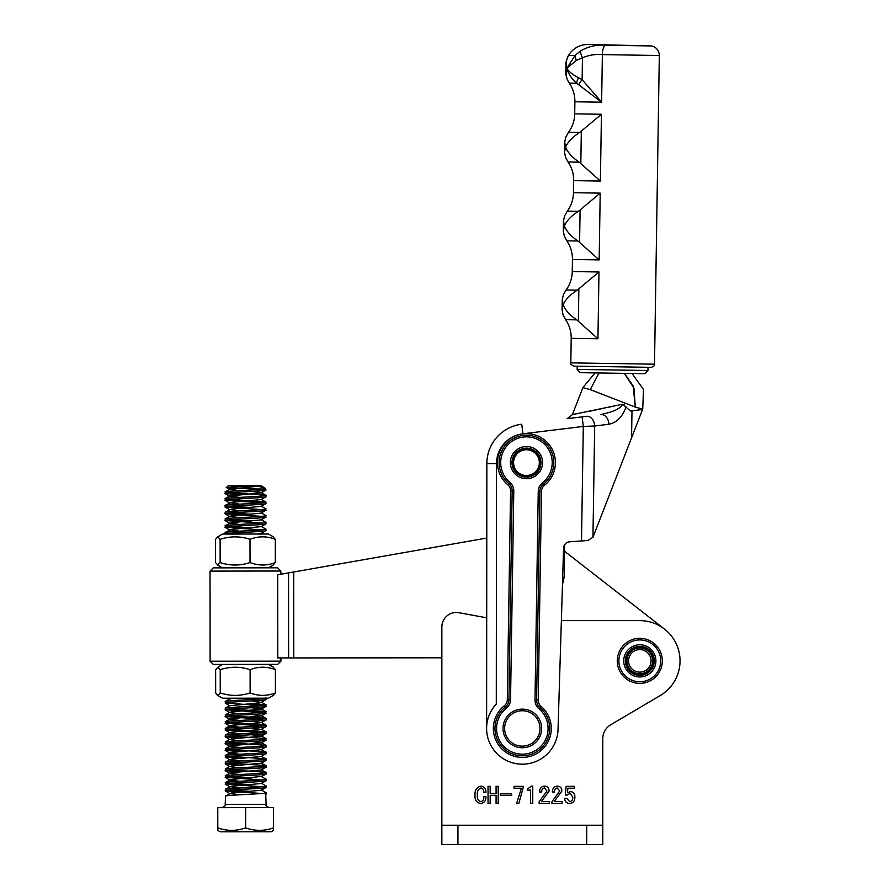 <?xml version="1.0" encoding="UTF-8"?>
<svg xmlns="http://www.w3.org/2000/svg" width="889" height="889" viewBox="0 0 889 889"><rect width="100%" height="100%" fill="white"/><g stroke="black" fill="none" stroke-linecap="round" stroke-linejoin="round"><path stroke-width="1.33" d="M486.783 538.056L293.726 571.983L293.792 657.927L441.855 657.804M664.528 629.112L564.548 551.236L564.582 544.779L564.415 572.294A38.627 38.627 0 0 1 562.481 584.129M293.792 657.927L277.801 657.938L277.724 574.794L293.726 571.983M210.037 571.094L213.249 567.871L245.442 567.838L277.624 567.815L280.846 571.027L210.037 571.094L210.104 661.216L280.924 661.16L280.913 657.938M280.924 661.16L277.701 664.372L245.52 664.405L213.327 664.427L210.104 661.216M280.846 574.25L280.846 571.027M288.536 572.905L288.603 657.927M273.023 565.026L275.312 562.537C266.911 565.815 258.477 565.826 250.02 562.559C240.086 565.837 230.118 565.849 220.139 562.581L217.272 564.915L222.394 567.86M217.849 565.082L215.549 562.593L215.527 539.345L217.816 536.856L220.116 539.345C230.051 536.067 240.008 536.056 249.998 539.323C258.41 536.045 266.844 536.034 275.301 539.301L273.001 536.812M273.579 536.978L268.456 534.022L222.361 534.067L217.816 536.856M275.312 562.537L275.301 539.301M250.02 562.559L249.998 539.323M220.139 562.581L220.116 539.345M660.727 660.86A20.925 20.925 0 0 0 639.802 639.936A20.925 20.925 0 0 0 618.888 660.86A20.925 20.925 0 0 0 639.802 681.774A20.925 20.925 0 0 0 660.727 660.86M655.904 660.86A16.091 16.091 0 0 1 639.802 676.951A16.091 16.091 0 0 1 623.711 660.86A16.091 16.091 0 0 1 639.802 644.769A16.091 16.091 0 0 1 655.904 660.86M625.323 660.86A14.48 14.48 0 0 0 639.802 675.34A14.48 14.48 0 0 0 654.293 660.86A14.48 14.48 0 0 0 639.802 646.37A14.48 14.48 0 0 0 625.323 660.86M273.534 830.359L271.123 831.76L220.194 831.793L217.783 830.415L217.794 827.915C227.073 831.182 236.363 831.171 245.675 827.892C254.943 831.159 264.233 831.148 273.545 827.87L273.523 830.104M273.545 827.87L273.523 807.612L217.772 807.657L217.783 830.148M255.688 485.761L264.578 487.839L261.088 485.805M261.588 485.75L229.662 489.483L226.828 487.405C222.506 487.983 242.93 488.472 256.488 488.972L265.811 488.961L265.722 490.139L261.088 492.839L229.662 495.973L239.43 497.384M226.395 487.539L228.151 485.783L260.966 485.75M226.828 487.405L259.932 485.75M251.565 791.399L229.662 790.143M265.733 787.243C271.634 788.387 228.806 789.554 225.517 790.654L225.517 789.221C228.806 788.121 271.634 786.954 265.722 785.809M225.184 790.854L261.577 793.499M265.733 794.01L266.078 804.401L225.195 804.434L225.517 795.977C228.817 794.877 271.634 793.71 265.733 792.566M265.489 496.595C271.389 497.74 228.573 498.907 225.273 500.007L225.273 498.573C228.562 497.473 271.389 496.306 265.489 495.162L229.418 492.728M265.478 489.839C271.378 490.984 228.562 492.15 225.261 493.251L225.261 491.817C227.573 490.917 259.432 489.872 264.711 488.972L264.155 487.628L264.711 488.972M224.939 493.451L239.408 494.817M265.489 503.352C271.389 504.508 228.573 505.663 225.273 506.763L225.273 505.33C228.573 504.23 271.389 503.063 265.489 501.918L229.429 499.496M224.939 500.207L261.333 502.841M251.331 507.508L229.429 506.252M224.95 506.963L261.344 509.608M251.331 514.264L229.44 513.009M265.5 510.119C271.401 511.264 228.584 512.42 225.284 513.531L225.284 512.086C228.573 510.986 271.401 509.819 265.5 508.675L261.099 506.085M224.95 513.731L261.344 516.365M251.343 521.032L229.44 519.765M265.5 516.876C271.401 518.02 228.584 519.187 225.284 520.287L225.284 518.854C228.584 517.742 271.401 516.587 265.5 515.442M224.961 520.487L261.355 523.121M251.343 527.788L229.451 526.532M265.511 523.632C271.412 524.777 228.595 525.944 225.295 527.044L225.295 525.61C228.584 524.51 271.412 523.343 265.511 522.199L261.11 519.598M224.961 527.244L261.355 529.877M241.464 534.045L229.451 533.289M265.511 530.389C271.412 531.544 228.595 532.7 225.295 533.8L225.295 532.367C228.595 531.266 271.412 530.1 265.511 528.955L261.122 526.366M251.265 698.198L261.499 698.865M265.655 706.133C271.567 707.277 228.74 708.444 225.45 709.544L225.439 708.111C228.74 707.011 271.556 705.844 265.655 704.699L251.498 703.532M265.655 699.376C271.556 700.521 228.74 701.688 225.439 702.788L225.439 701.354C228.74 700.243 271.556 699.087 265.655 697.943M225.106 702.988L261.51 705.622M265.667 712.889C271.567 714.045 228.751 715.201 225.45 716.312L225.45 714.867C228.751 713.767 271.567 712.6 265.667 711.456L229.595 709.033M225.117 709.744L261.51 712.389M265.678 719.657C271.578 720.801 228.751 721.957 225.462 723.068L225.45 721.624C228.751 720.523 271.567 719.368 265.667 718.212L229.606 715.789M225.117 716.501L261.522 719.145M265.678 726.413C271.578 727.558 228.762 728.724 225.462 729.825L225.462 728.391C228.762 727.28 271.578 726.124 265.678 724.98L229.606 722.546M225.128 723.268L261.522 725.902M265.689 733.169C271.59 734.314 228.762 735.481 225.473 736.581L225.462 735.147C228.762 734.047 271.578 732.88 265.678 731.736L229.618 729.313M225.128 730.025L261.533 732.658M265.689 739.926C271.59 741.082 228.773 742.237 225.473 743.348L225.473 741.904C228.773 740.804 271.59 739.637 265.689 738.492L229.618 736.07M225.139 736.781L239.608 738.159M265.7 746.693C271.601 747.838 228.773 748.994 225.484 750.105L225.473 748.671C228.773 747.56 271.601 746.404 265.689 745.249L229.629 742.826M225.139 743.548L239.619 744.915M265.7 753.45C271.601 754.594 228.784 755.761 225.484 756.861L225.484 755.428C228.784 754.317 271.601 753.161 265.7 752.016L229.629 749.583M225.15 750.305L239.619 751.672M265.711 760.206C271.612 761.351 228.784 762.518 225.495 763.618L225.484 762.184C228.784 761.084 271.612 759.917 265.7 758.773L229.64 756.35M225.15 757.061L239.63 758.428M265.711 766.963C271.612 768.118 228.795 769.274 225.495 770.385L225.495 768.941C228.795 767.84 271.612 766.674 265.711 765.529L229.64 763.106M225.161 763.818L239.63 765.196M265.722 773.73C271.623 774.875 228.795 776.041 225.506 777.142L225.495 775.708C228.795 774.597 271.623 773.441 265.711 772.285L229.651 769.863M225.161 770.585L239.641 771.952M251.554 777.886L229.651 776.619M225.173 777.342L261.566 779.975M251.565 784.643L229.662 783.387M265.722 780.486C271.623 781.631 228.806 782.798 225.506 783.898L225.506 782.464C228.806 781.353 271.623 780.198 265.722 779.053L261.322 776.453L231.307 779.52L229.907 780.131L239.674 781.275M225.173 784.098L261.577 786.732M225.039 505.43L231.073 502.396L261.088 499.596L265.722 496.907L265.489 495.162M225.039 512.186L231.073 509.153L261.099 506.352L265.733 503.663L265.489 501.918M225.05 518.943L231.084 515.909L261.099 513.12L265.733 510.419L265.733 508.775M225.05 525.699L231.084 522.676L261.11 519.876L265.833 517.076L265.744 515.531L261.11 512.842M225.061 532.467L231.096 529.433L261.11 526.632L265.744 523.943L265.744 522.288M257.254 534.033L261.122 533.389L265.755 530.7L265.755 529.055M265.989 698.187L265.889 699.676L261.255 702.377L258.566 702.899L229.84 705.777L225.206 703.099M251.52 707.722L261.266 709.133L265.9 706.444L265.655 704.699M251.52 714.489L261.266 715.901L265.9 713.2L265.667 711.456M251.531 721.246L261.277 722.657L265.911 719.957L265.667 718.212M251.531 728.002L261.277 729.413L266.011 726.613L265.678 724.98M251.543 734.77L261.288 736.17L265.922 733.481L265.678 731.736M251.543 741.526L261.288 742.937L265.922 740.237L265.689 738.492M261.322 776.73L266.044 773.93L265.955 772.385L261.31 769.974L266.044 767.163L265.955 765.629L261.31 763.207L266.033 760.406L265.944 758.862L261.299 756.45L266.033 753.65L265.944 752.105L261.299 749.694L265.933 746.993L265.689 745.249M225.273 789.321L231.307 786.287L261.322 783.487L265.955 780.798L265.967 779.142M225.273 796.077L231.318 793.044L261.333 790.243L266.055 787.443L265.967 785.898L261.333 783.22M266.067 794.21L265.978 792.666L261.333 789.977M217.772 807.657L217.794 827.915M245.664 807.634L245.675 827.892M229.662 489.483L239.43 490.617M251.343 491.428L261.088 492.562L265.722 495.251M229.673 502.73L239.441 504.141M229.673 509.486L239.452 510.897M229.684 516.253L239.452 517.654M229.684 523.01L239.463 524.421M229.695 529.766L239.463 531.178M232.829 698.209L229.84 699.021L228.44 698.209M251.509 700.965L261.255 702.377M261.266 709.133L231.251 711.933L229.851 712.545L239.619 713.678M261.266 715.901L231.251 718.69L229.851 719.301L239.619 720.434M261.277 722.657L231.262 725.446L229.862 726.057L239.63 727.202M261.277 729.413L231.262 732.214L229.862 732.825L239.63 733.958M261.288 736.17L231.273 738.97L229.873 739.581L239.641 740.715M261.288 742.937L231.273 745.727L229.873 746.338L239.641 747.471M261.299 749.694L231.284 752.483L229.884 753.094L239.652 754.239M261.299 756.45L231.284 759.25L229.884 759.862L239.652 760.995M261.31 763.207L231.296 766.007L229.895 766.618L239.663 767.752M261.31 769.974L231.296 772.763L229.895 773.374L239.663 774.508M229.907 786.621L239.674 788.032M229.907 793.377L239.686 794.788M273.701 695.22L268.589 698.176L222.494 698.221L217.383 695.265L215.66 692.942L215.638 669.706L217.927 667.217L220.228 669.706C230.151 666.428 240.119 666.417 250.109 669.673C258.51 666.394 266.944 666.394 275.401 669.661L273.112 667.172M273.134 695.387L275.423 692.898C267.011 696.176 258.577 696.187 250.12 692.92L250.109 669.673M275.423 692.898L275.401 669.661M250.12 692.92C240.186 696.198 230.229 696.209 220.239 692.942L220.228 669.706M220.239 692.942L217.949 695.431M222.472 664.427L217.927 667.217M508.764 483.483A27.359 27.359 0 0 1 526.888 435.266A27.359 27.359 0 0 1 543.501 484.027A9.657 9.657 0 0 0 539.856 491.428L536.612 700.065A9.657 9.657 0 0 0 540.023 707.588A27.359 27.359 0 0 1 521.899 755.806A27.359 27.359 0 0 1 505.285 707.044A9.657 9.657 0 0 0 508.93 699.643L512.175 490.995A9.657 9.657 0 0 0 508.764 483.483L509.808 482.26A11.268 11.268 0 0 1 513.786 491.028L510.542 699.665A11.268 11.268 0 0 1 506.286 708.3A25.748 25.748 0 0 0 521.921 754.194A25.748 25.748 0 0 0 538.978 708.811L541.057 706.355A28.97 28.97 0 0 1 521.876 757.417A28.97 28.97 0 0 1 504.285 705.788A8.045 8.045 0 0 0 507.319 699.61L510.575 490.972A8.045 8.045 0 0 0 507.73 484.716L508.764 483.483M542.557 462.869A16.091 16.091 0 0 1 526.21 478.704A16.091 16.091 0 0 1 510.375 462.369A16.091 16.091 0 0 1 526.71 446.522A16.091 16.091 0 0 1 542.557 462.869M511.975 462.391A14.48 14.48 0 0 0 526.232 477.104A14.48 14.48 0 0 0 540.945 462.847A14.48 14.48 0 0 0 526.688 448.134A14.48 14.48 0 0 0 511.975 462.391M568.349 418.541L586.684 416.308A9.657 6.801 83.1 0 1 594.685 425.998L583.295 426.442L522.91 433.799A30.026 30.026 0 0 0 496.507 463.58L496.284 703.999A35.727 35.727 0 0 0 521.765 764.173A35.727 35.727 0 0 0 558.048 729.002L563.582 548.035A6.434 6.434 0 0 1 569.56 541.812L587.829 540.512L592.952 537.289L642.725 409.096L635.291 407.095L590.207 389.626L599.03 372.969L590.24 389.626L613.666 398.717M590.207 389.626L582.851 387.648L572.394 414.618L622.733 404.206L630.334 410.985L642.514 409.507L630.334 410.985M614.232 406.017L606.798 407.618M604.331 408.14L587.707 411.629M579.017 413.363L576.917 413.763M624.667 405.217L623.767 404.617M642.569 409.496L631.99 410.785L631.568 437.877M638.469 408.018L640.758 408.618M486.761 563.081L486.75 566.315M486.694 630.668L486.694 633.901M496.284 703.999C489.817 711.411 486.594 719.379 486.605 727.891L486.85 463.569A39.683 39.683 0 0 1 521.743 424.22L522.91 433.799M566.415 542.901A6.434 6.434 0 0 0 565.437 543.712L564.093 545.724M587.018 416.263L582.128 416.852M581.517 540.957L583.295 426.442L582.128 416.863L567.671 418.619M567.86 418.597L572.072 418.086M576.594 417.53L578.895 417.252M626.023 406.918C622.467 416.874 616.777 422.653 608.943 424.253L594.685 425.998L592.952 537.289M624.389 373.358L633.168 386.004L635.291 407.095L633.968 388.226L624.389 373.358M608.943 424.253A9.657 6.801 83.1 0 0 600.953 414.563C608.443 412.563 618.822 410.807 622.733 404.206M647.97 370.513L644.703 373.68L580.339 372.68L577.161 369.413L647.97 370.513L648.014 367.29M577.161 369.413L577.217 366.19M617.277 660.86A22.536 22.536 0 0 0 639.802 683.385A22.536 22.536 0 0 0 662.338 660.86A22.536 22.536 0 0 0 639.802 638.324A22.536 22.536 0 0 0 617.277 660.86M554.28 801.467L562.081 801.467L562.081 803.356L551.913 803.356L551.913 801.767L559.726 790.977L557.225 787.976C555.214 788.443 554.314 789.788 554.514 791.999L552.391 791.999C552.347 788.499 553.969 786.521 557.27 786.087C560.281 786.321 561.804 787.987 561.848 791.077L554.28 801.467M531.566 786.087L532.755 786.087L532.755 803.356L530.622 803.356L530.622 790.11L527.544 790.11L527.544 788.921L531.566 786.087M500.34 793.888L511.697 793.888L511.697 795.544L500.34 795.544L500.34 793.888M480.849 801.7C483.149 800.911 484.127 799.178 483.783 796.5L485.916 796.5C486.139 800.478 484.416 802.845 480.771 803.589C476.604 802.678 474.693 799.933 475.026 795.388C474.559 790.41 476.526 787.31 480.927 786.087C484.427 786.654 486.094 788.776 485.916 792.477L483.783 792.477C484.049 790.021 483.105 788.521 480.949 787.976C478.06 789.221 476.882 791.621 477.393 795.188C476.937 798.5 478.093 800.667 480.849 801.7M486.705 617.811L458.957 612.721A14.48 14.48 0 0 0 441.855 626.967L441.855 844.55L602.786 844.55L602.786 738.659A16.091 16.091 0 0 1 610.699 724.802L660.283 695.498A40.238 40.238 0 0 0 639.802 620.622L561.359 620.622M496.084 786.321L498.218 786.321L498.218 803.356L496.084 803.356L496.084 795.311L490.172 795.311L490.172 803.356L488.039 803.356L488.039 786.321L490.172 786.321L490.172 793.421L496.084 793.421L496.084 786.321M514.064 786.321L523.521 786.321L518.798 803.589L516.565 803.589L521.41 788.221L514.064 788.221L514.064 786.321M541.501 801.467L549.313 801.467L549.313 803.356L539.134 803.356L539.134 801.767L546.946 790.977L544.446 787.976C542.434 788.443 541.534 789.788 541.745 791.999L539.612 791.999C539.567 788.499 541.19 786.521 544.49 786.087C547.502 786.321 549.035 787.987 549.08 791.077L541.501 801.467M567.482 792.744L570.627 791.532C573.594 792.088 575.005 793.955 574.861 797.155C574.927 800.945 573.172 803.089 569.571 803.589C566.493 803.278 564.859 801.545 564.693 798.389L566.815 798.389L569.716 801.7C571.96 801.167 572.972 799.656 572.727 797.133L570.216 793.188L567.293 795.077L565.393 795.077L566.104 786.321L574.383 786.321L574.383 788.221L567.849 788.221L567.482 792.744M602.786 825.236L441.855 825.236M602.786 738.659A16.091 16.091 0 0 1 610.699 724.802L660.283 695.498M539.334 462.613A12.879 12.879 0 0 0 526.466 449.745A12.879 12.879 0 0 0 513.586 462.613A12.879 12.879 0 0 0 526.466 475.493A12.879 12.879 0 0 0 539.334 462.613M540.945 462.369A14.48 14.48 0 0 1 540.945 462.869L540.145 462.858A13.679 13.679 0 0 1 540.123 463.336L540.923 463.38A14.48 14.48 0 0 1 540.89 463.88L540.09 463.814A13.679 13.679 0 0 1 540.045 464.28L540.834 464.38A14.48 14.48 0 0 1 540.768 464.88L539.979 464.758A13.679 13.679 0 0 1 539.89 465.225L540.679 465.38A14.48 14.48 0 0 1 540.579 465.88L539.79 465.692A13.679 13.679 0 0 1 539.679 466.158L540.456 466.369A14.48 14.48 0 0 1 540.312 466.847L539.545 466.614A13.679 13.679 0 0 1 539.401 467.069L540.156 467.336A14.48 14.48 0 0 1 539.99 467.803L539.234 467.514A13.679 13.679 0 0 1 539.056 467.958L539.801 468.281A14.48 14.48 0 0 1 539.59 468.736L538.856 468.403A13.679 13.679 0 0 1 538.656 468.825L539.367 469.192A14.48 14.48 0 0 1 539.134 469.636L538.423 469.248A13.679 13.679 0 0 1 538.189 469.659L538.878 470.081A14.48 14.48 0 0 1 538.612 470.503L537.934 470.07A13.679 13.679 0 0 1 537.667 470.459L538.323 470.926A14.48 14.48 0 0 1 538.034 471.337L537.389 470.848A13.679 13.679 0 0 1 537.089 471.226L537.723 471.737A14.48 14.48 0 0 1 537.389 472.115L536.789 471.592A13.679 13.679 0 0 1 536.467 471.948L537.056 472.492A14.48 14.48 0 0 1 536.7 472.859L536.134 472.292A13.679 13.679 0 0 1 535.789 472.626L536.345 473.215A14.48 14.48 0 0 1 535.967 473.548L535.434 472.937A13.679 13.679 0 0 1 535.067 473.248L535.578 473.87A14.48 14.48 0 0 1 535.178 474.181L534.7 473.537A13.679 13.679 0 0 1 534.311 473.826L534.767 474.482A14.48 14.48 0 0 1 534.356 474.759L533.911 474.093A13.679 13.679 0 0 1 533.511 474.348L533.922 475.037A14.48 14.48 0 0 1 533.489 475.282L533.1 474.582A13.679 13.679 0 0 1 532.678 474.804L533.033 475.526A14.48 14.48 0 0 1 532.589 475.748L532.244 475.015A13.679 13.679 0 0 1 531.811 475.204L532.122 475.948A14.48 14.48 0 0 1 531.655 476.137L531.366 475.393A13.679 13.679 0 0 1 530.922 475.548L531.178 476.315A14.48 14.48 0 0 1 530.7 476.471L530.466 475.704A13.679 13.679 0 0 1 530 475.826L530.211 476.604A14.48 14.48 0 0 1 529.722 476.726L529.544 475.948A13.679 13.679 0 0 1 529.077 476.048L529.222 476.837A14.48 14.48 0 0 1 528.733 476.926L528.599 476.126A13.679 13.679 0 0 1 528.133 476.193L528.233 476.993A14.48 14.48 0 0 1 527.722 477.049L527.655 476.248A13.679 13.679 0 0 1 527.177 476.282L527.221 477.082A14.48 14.48 0 0 1 526.71 477.104L526.699 476.293A13.679 13.679 0 0 1 526.221 476.293L526.21 477.104A14.48 14.48 0 0 1 525.71 477.082L525.743 476.282A13.679 13.679 0 0 1 525.266 476.248L525.199 477.049A14.48 14.48 0 0 1 524.699 476.993L524.799 476.193A13.679 13.679 0 0 1 524.321 476.126L524.199 476.926A14.48 14.48 0 0 1 523.699 476.837L523.854 476.048A13.679 13.679 0 0 1 523.388 475.948L523.21 476.726A14.48 14.48 0 0 1 522.71 476.604L522.921 475.826A13.679 13.679 0 0 1 522.465 475.704L522.232 476.471A14.48 14.48 0 0 1 521.743 476.315L522.01 475.548A13.679 13.679 0 0 1 521.565 475.393L521.276 476.137A14.48 14.48 0 0 1 520.798 475.948L521.121 475.204A13.679 13.679 0 0 1 520.676 475.015L520.343 475.748A14.48 14.48 0 0 1 519.887 475.526L520.254 474.804A13.679 13.679 0 0 1 519.832 474.582L519.443 475.282A14.48 14.48 0 0 1 518.998 475.037L519.42 474.348A13.679 13.679 0 0 1 519.009 474.093L518.576 474.759A14.48 14.48 0 0 1 518.154 474.482L518.62 473.826A13.679 13.679 0 0 1 518.231 473.537L517.742 474.181A14.48 14.48 0 0 1 517.342 473.87L517.854 473.248A13.679 13.679 0 0 1 517.487 472.937L516.965 473.548A14.48 14.48 0 0 1 516.587 473.215L517.131 472.626A13.679 13.679 0 0 1 516.787 472.292L516.22 472.859A14.48 14.48 0 0 1 515.864 472.492L516.453 471.948A13.679 13.679 0 0 1 516.142 471.592L515.531 472.115A14.48 14.48 0 0 1 515.209 471.737L515.831 471.226A13.679 13.679 0 0 1 515.542 470.848L514.898 471.337A14.48 14.48 0 0 1 514.598 470.926L515.253 470.459A13.679 13.679 0 0 1 514.987 470.07L514.32 470.503A14.48 14.48 0 0 1 514.042 470.081L514.742 469.659A13.679 13.679 0 0 1 514.498 469.248L513.798 469.636A14.48 14.48 0 0 1 513.553 469.192L514.275 468.825A13.679 13.679 0 0 1 514.064 468.403L513.331 468.736A14.48 14.48 0 0 1 513.131 468.281L513.875 467.958A13.679 13.679 0 0 1 513.686 467.514L512.942 467.803A14.48 14.48 0 0 1 512.764 467.336L513.531 467.069A13.679 13.679 0 0 1 513.386 466.614L512.609 466.847A14.48 14.48 0 0 1 512.475 466.369L513.253 466.158A13.679 13.679 0 0 1 513.131 465.692L512.353 465.88A14.48 14.48 0 0 1 512.242 465.38L513.031 465.225A13.679 13.679 0 0 1 512.953 464.758L512.153 464.88A14.48 14.48 0 0 1 512.086 464.38L512.886 464.28A13.679 13.679 0 0 1 512.831 463.814L512.031 463.88A14.48 14.48 0 0 1 511.997 463.38L512.797 463.336A13.679 13.679 0 0 1 512.786 462.858L511.986 462.869A14.48 14.48 0 0 1 511.975 462.613A14.48 14.48 0 0 1 511.986 462.369L512.786 462.38A13.679 13.679 0 0 1 512.797 461.902L511.997 461.858A14.48 14.48 0 0 1 512.031 461.358L512.831 461.424A13.679 13.679 0 0 1 512.886 460.947L512.086 460.846A14.48 14.48 0 0 1 512.153 460.346L512.953 460.48A13.679 13.679 0 0 1 513.031 460.002L512.242 459.857A14.48 14.48 0 0 1 512.353 459.357L513.131 459.535A13.679 13.679 0 0 1 513.253 459.08L512.475 458.868A14.48 14.48 0 0 1 512.609 458.38L513.386 458.613A13.679 13.679 0 0 1 513.531 458.168L512.764 457.902A14.48 14.48 0 0 1 512.942 457.424L513.686 457.713A13.679 13.679 0 0 1 513.875 457.268L513.131 456.957A14.48 14.48 0 0 1 513.331 456.49L514.064 456.835A13.679 13.679 0 0 1 514.275 456.401L513.553 456.046A14.48 14.48 0 0 1 513.798 455.59L514.498 455.99A13.679 13.679 0 0 1 514.742 455.568L514.042 455.157A14.48 14.48 0 0 1 514.32 454.724L514.987 455.168A13.679 13.679 0 0 1 515.253 454.768L514.598 454.312A14.48 14.48 0 0 1 514.898 453.901L515.542 454.379A13.679 13.679 0 0 1 515.831 454.012L515.209 453.501A14.48 14.48 0 0 1 515.531 453.112L516.142 453.646A13.679 13.679 0 0 1 516.453 453.29L515.864 452.734A14.48 14.48 0 0 1 516.22 452.379L516.787 452.946A13.679 13.679 0 0 1 517.131 452.612L516.587 452.023A14.48 14.48 0 0 1 516.965 451.69L517.487 452.29A13.679 13.679 0 0 1 517.854 451.99L517.342 451.356A14.48 14.48 0 0 1 517.742 451.045L518.231 451.69A13.679 13.679 0 0 1 518.62 451.412L518.154 450.756A14.48 14.48 0 0 1 518.576 450.467L519.009 451.145A13.679 13.679 0 0 1 519.42 450.89L518.998 450.201A14.48 14.48 0 0 1 519.443 449.945L519.832 450.656A13.679 13.679 0 0 1 520.254 450.434L519.887 449.712A14.48 14.48 0 0 1 520.343 449.49L520.676 450.223A13.679 13.679 0 0 1 521.121 450.023L520.798 449.289A14.48 14.48 0 0 1 521.276 449.089L521.565 449.845A13.679 13.679 0 0 1 522.01 449.678L521.743 448.923A14.48 14.48 0 0 1 522.232 448.767L522.465 449.534A13.679 13.679 0 0 1 522.921 449.401L522.71 448.623A14.48 14.48 0 0 1 523.21 448.501L523.388 449.289A13.679 13.679 0 0 1 523.854 449.189L523.699 448.4A14.48 14.48 0 0 1 524.199 448.312L524.321 449.101A13.679 13.679 0 0 1 524.799 449.045L524.699 448.245A14.48 14.48 0 0 1 525.199 448.189L525.266 448.989A13.679 13.679 0 0 1 525.743 448.956L525.71 448.156A14.48 14.48 0 0 1 526.21 448.134L526.221 448.945A13.679 13.679 0 0 1 526.699 448.945L526.71 448.134A14.48 14.48 0 0 1 527.221 448.156L527.177 448.956A13.679 13.679 0 0 1 527.655 448.989L527.722 448.189A14.48 14.48 0 0 1 528.233 448.245L528.133 449.045A13.679 13.679 0 0 1 528.599 449.101L528.733 448.312A14.48 14.48 0 0 1 529.222 448.4L529.077 449.189A13.679 13.679 0 0 1 529.544 449.289L529.722 448.501A14.48 14.48 0 0 1 530.211 448.623L530 449.401A13.679 13.679 0 0 1 530.466 449.534L530.7 448.767A14.48 14.48 0 0 1 531.178 448.923L530.922 449.678A13.679 13.679 0 0 1 531.366 449.845L531.655 449.089A14.48 14.48 0 0 1 532.122 449.289L531.811 450.023A13.679 13.679 0 0 1 532.244 450.223L532.589 449.49A14.48 14.48 0 0 1 533.033 449.712L532.678 450.434A13.679 13.679 0 0 1 533.1 450.656L533.489 449.945A14.48 14.48 0 0 1 533.922 450.201L533.511 450.89A13.679 13.679 0 0 1 533.911 451.145L534.356 450.467A14.48 14.48 0 0 1 534.767 450.756L534.311 451.412A13.679 13.679 0 0 1 534.7 451.69L535.178 451.045A14.48 14.48 0 0 1 535.578 451.356L535.067 451.99A13.679 13.679 0 0 1 535.434 452.29L535.967 451.69A14.48 14.48 0 0 1 536.345 452.023L535.789 452.612A13.679 13.679 0 0 1 536.134 452.946L536.7 452.379A14.48 14.48 0 0 1 537.056 452.734L536.467 453.29A13.679 13.679 0 0 1 536.789 453.646L537.389 453.112A14.48 14.48 0 0 1 537.723 453.501L537.089 454.012A13.679 13.679 0 0 1 537.389 454.379L538.034 453.901A14.48 14.48 0 0 1 538.323 454.312L537.667 454.768A13.679 13.679 0 0 1 537.934 455.168L538.612 454.724A14.48 14.48 0 0 1 538.878 455.157L538.189 455.568A13.679 13.679 0 0 1 538.423 455.99L539.134 455.59A14.48 14.48 0 0 1 539.367 456.046L538.656 456.401A13.679 13.679 0 0 1 538.856 456.835L539.59 456.49A14.48 14.48 0 0 1 539.801 456.957L539.056 457.268A13.679 13.679 0 0 1 539.234 457.713L539.99 457.424A14.48 14.48 0 0 1 540.156 457.902L539.401 458.168A13.679 13.679 0 0 1 539.545 458.613L540.312 458.38A14.48 14.48 0 0 1 540.456 458.868L539.679 459.08A13.679 13.679 0 0 1 539.79 459.535L540.579 459.357A14.48 14.48 0 0 1 540.679 459.857L539.89 460.002A13.679 13.679 0 0 1 539.979 460.48L540.768 460.346A14.48 14.48 0 0 1 540.834 460.846L540.045 460.947A13.679 13.679 0 0 1 540.09 461.424L540.89 461.358A14.48 14.48 0 0 1 540.923 461.858L540.123 461.902A13.679 13.679 0 0 1 540.145 462.38L540.945 462.369M651.237 367.346L573.994 366.135C571.06 364.734 570.005 363.645 570.827 362.868L654.504 364.179C655.004 365.346 653.915 366.401 651.237 367.346M568.127 56.107A9.657 7.356 29 0 1 568.338 55.685L569.605 53.707C574.294 47.617 580.473 44.528 588.162 44.45L651.837 45.95C656.571 47.384 659.06 50.573 659.316 55.507L602.364 54.618C595.474 54.018 588.84 55.085 582.462 57.807L576.472 60.363L566.838 68.264C565.348 73.52 566.171 78.476 569.304 83.144L576.683 83.255C571.527 78.565 568.249 73.565 566.838 68.264C568.738 71.609 572.66 74.765 578.628 77.721L582.128 79.654L601.631 102.202L576.683 83.255A9.657 4.012 128.3 0 1 578.628 77.721M565.615 319.684C569.404 325.33 571.271 331.541 571.216 338.331L597.941 338.742L576.75 319.862C569.771 315.128 565.237 310.117 563.159 304.805L562.092 309.872L563.07 314.962L565.615 319.684L576.75 319.862M577.205 290.181L566.082 290.014L563.393 294.659L562.248 299.715L563.159 304.805C565.382 299.604 570.06 294.726 577.205 290.181L598.986 271.967L597.941 338.742M577.972 241.008C570.994 236.285 566.471 231.262 564.382 225.962L563.315 231.018L564.304 236.118L566.849 240.841L577.972 241.008L599.175 259.899L572.438 259.477C572.494 252.687 570.627 246.475 566.849 240.841M578.439 211.338L567.304 211.16L564.615 215.805L563.47 220.872L564.382 225.962C566.604 220.75 571.294 215.871 578.439 211.338L600.208 193.124L599.175 259.899M579.206 162.165C572.227 157.431 567.693 152.419 565.615 147.107L564.548 152.175L565.526 157.264L568.071 161.987L579.206 162.165L600.397 181.045L573.672 180.634C573.727 173.844 571.86 167.632 568.071 161.987M579.661 132.483L568.538 132.317L565.849 136.962L564.704 142.018L565.615 147.107C567.838 141.907 572.516 137.028 579.661 132.483L601.442 114.27L600.397 181.045M569.304 83.144L569.304 83.144C573.083 88.778 574.95 94.99 574.894 101.779L601.631 102.202L602.364 54.618A9.657 3.489 -89.1 0 1 605.265 45.228L651.837 45.95M565.793 71.753L566.838 68.264L565.904 64.741L565.793 71.753C565.66 70.842 565.471 77.387 569.06 82.777M569.605 53.707L568.504 55.407C566.26 59.452 565.704 63.741 566.838 68.264L575.027 55.507L580.484 50.951C588.307 46.472 596.563 44.561 605.265 45.228M565.904 64.741C566.404 63.186 564.648 64.741 568.338 55.685L568.338 55.685A9.657 7.356 29 0 1 568.504 55.407L575.027 55.507A9.657 4.689 -130 0 0 576.472 60.363M578.861 84.733A9.657 2.623 134.2 0 1 582.128 79.654L582.462 57.807A9.657 3.056 -119.8 0 1 580.484 50.951M651.07 660.86A11.268 11.268 0 0 0 639.802 649.592A11.268 11.268 0 0 0 628.545 660.86A11.268 11.268 0 0 0 639.802 672.128A11.268 11.268 0 0 0 651.07 660.86M626.934 660.86A12.879 12.879 0 0 1 639.802 647.981A12.879 12.879 0 0 1 652.682 660.86A12.879 12.879 0 0 1 639.802 673.729A12.879 12.879 0 0 1 626.934 660.86M654.293 660.605L653.482 660.616A13.679 13.679 0 0 1 653.482 661.094L654.293 661.116M654.226 659.471L653.426 659.549A13.679 13.679 0 0 1 653.459 660.027L654.26 659.971M654.071 658.338L653.282 658.482A13.679 13.679 0 0 1 653.348 658.949L654.148 658.838M653.826 657.227L653.048 657.438A13.679 13.679 0 0 1 653.159 657.893L653.948 657.727M653.504 656.138L652.737 656.404A13.679 13.679 0 0 1 652.893 656.86L653.659 656.627M653.093 655.082L652.348 655.404A13.679 13.679 0 0 1 652.537 655.849L653.282 655.549M652.593 654.06L651.881 654.437A13.679 13.679 0 0 1 652.104 654.86L652.826 654.504M652.026 653.071L651.348 653.504A13.679 13.679 0 0 1 651.593 653.915L652.293 653.504M651.37 652.137L650.737 652.626A13.679 13.679 0 0 1 651.015 653.015L651.67 652.548M650.659 651.259L650.048 651.793A13.679 13.679 0 0 1 650.359 652.159L650.981 651.648M649.87 650.437L649.314 651.015A13.679 13.679 0 0 1 649.648 651.359L650.226 650.792M649.026 649.681L648.503 650.304A13.679 13.679 0 0 1 648.87 650.615L649.403 650.015M648.114 648.992L647.659 649.648A13.679 13.679 0 0 1 648.037 649.937L648.526 649.292M647.159 648.381L646.748 649.07A13.679 13.679 0 0 1 647.159 649.326L647.592 648.637M646.159 647.837L645.803 648.559A13.679 13.679 0 0 1 646.225 648.781L646.603 648.07M645.114 647.381L644.825 648.125A13.679 13.679 0 0 1 645.258 648.314L645.581 647.57M644.047 647.003L643.803 647.781A13.679 13.679 0 0 1 644.258 647.925L644.525 647.159M642.947 646.714L642.769 647.503A13.679 13.679 0 0 1 643.236 647.614L643.436 646.836M641.825 646.514L641.714 647.314A13.679 13.679 0 0 1 642.18 647.381L642.325 646.592M640.691 646.403L640.647 647.203A13.679 13.679 0 0 1 641.113 647.236L641.191 646.436M639.558 646.381L639.569 647.181A13.679 13.679 0 0 1 640.047 647.181L640.058 646.381M638.424 646.436L638.491 647.236A13.679 13.679 0 0 1 638.969 647.203L638.924 646.403M637.291 646.592L637.435 647.381A13.679 13.679 0 0 1 637.902 647.314L637.791 646.514M636.18 646.836L636.38 647.614A13.679 13.679 0 0 1 636.846 647.503L636.668 646.714M635.09 647.159L635.357 647.925A13.679 13.679 0 0 1 635.813 647.781L635.568 647.003M634.035 647.57L634.357 648.314A13.679 13.679 0 0 1 634.79 648.125L634.502 647.381M633.012 648.07L633.39 648.781A13.679 13.679 0 0 1 633.813 648.559L633.457 647.837M632.023 648.637L632.457 649.326A13.679 13.679 0 0 1 632.868 649.07L632.457 648.381M631.09 649.292L631.579 649.937A13.679 13.679 0 0 1 631.957 649.648L631.501 648.992M630.212 650.015L630.746 650.615A13.679 13.679 0 0 1 631.101 650.304L630.59 649.681M629.39 650.792L629.968 651.359A13.679 13.679 0 0 1 630.301 651.015L629.745 650.437M628.634 651.648L629.256 652.159A13.679 13.679 0 0 1 629.556 651.793L628.956 651.259M627.945 652.548L628.601 653.015A13.679 13.679 0 0 1 628.879 652.626L628.234 652.137M627.323 653.504L628.023 653.915A13.679 13.679 0 0 1 628.267 653.504L627.59 653.071M626.789 654.504L627.512 654.86A13.679 13.679 0 0 1 627.734 654.437L627.023 654.06M626.334 655.549L627.078 655.849A13.679 13.679 0 0 1 627.267 655.404L626.523 655.082M625.956 656.627L626.723 656.86A13.679 13.679 0 0 1 626.878 656.404L626.112 656.138M625.667 657.727L626.456 657.893A13.679 13.679 0 0 1 626.567 657.438L625.789 657.227M625.467 658.838L626.256 658.949A13.679 13.679 0 0 1 626.334 658.482L625.545 658.338M625.345 659.971L626.156 660.027A13.679 13.679 0 0 1 626.189 659.549L625.389 659.471M625.323 661.116L626.134 661.094A13.679 13.679 0 0 1 626.123 660.86A13.679 13.679 0 0 1 626.134 660.616L625.323 660.605M625.389 662.249L626.189 662.172A13.679 13.679 0 0 1 626.156 661.694L625.345 661.738M625.545 663.372L626.334 663.238A13.679 13.679 0 0 1 626.256 662.761L625.467 662.872M625.789 664.483L626.567 664.283A13.679 13.679 0 0 1 626.456 663.816L625.667 663.994M626.112 665.572L626.878 665.316A13.679 13.679 0 0 1 626.723 664.861L625.956 665.094M626.523 666.639L627.267 666.317A13.679 13.679 0 0 1 627.078 665.872L626.334 666.161M627.023 667.661L627.734 667.283A13.679 13.679 0 0 1 627.512 666.85L626.789 667.206M627.59 668.639L628.267 668.206A13.679 13.679 0 0 1 628.023 667.806L627.323 668.206M628.234 669.573L628.879 669.095A13.679 13.679 0 0 1 628.601 668.706L627.945 669.161M628.956 670.45L629.556 669.917A13.679 13.679 0 0 1 629.256 669.561L628.634 670.073M629.745 671.273L630.301 670.695A13.679 13.679 0 0 1 629.968 670.362L629.39 670.917M630.59 672.04L631.101 671.417A13.679 13.679 0 0 1 630.746 671.106L630.212 671.706M631.501 672.717L631.957 672.062A13.679 13.679 0 0 1 631.579 671.784L631.09 672.428M632.457 673.34L632.868 672.64A13.679 13.679 0 0 1 632.457 672.395L632.023 673.073M633.457 673.873L633.813 673.151A13.679 13.679 0 0 1 633.39 672.94L633.012 673.651M634.502 674.329L634.79 673.584A13.679 13.679 0 0 1 634.357 673.406L634.035 674.14M635.568 674.707L635.813 673.94A13.679 13.679 0 0 1 635.357 673.795L635.09 674.551M636.668 674.995L636.846 674.218A13.679 13.679 0 0 1 636.38 674.106L636.18 674.884M637.791 675.207L637.902 674.407A13.679 13.679 0 0 1 637.435 674.329L637.291 675.118M638.924 675.318L638.969 674.507A13.679 13.679 0 0 1 638.491 674.473L638.424 675.273M640.058 675.34L640.047 674.54A13.679 13.679 0 0 1 639.569 674.54L639.558 675.34M641.191 675.273L641.113 674.473A13.679 13.679 0 0 1 640.647 674.507L640.691 675.318M642.325 675.118L642.18 674.329A13.679 13.679 0 0 1 641.714 674.407L641.825 675.207M643.436 674.884L643.236 674.106A13.679 13.679 0 0 1 642.769 674.218L642.947 674.995M644.525 674.551L644.258 673.795A13.679 13.679 0 0 1 643.803 673.94L644.047 674.707M645.581 674.14L645.258 673.406A13.679 13.679 0 0 1 644.825 673.584L645.114 674.329M646.603 673.651L646.225 672.94A13.679 13.679 0 0 1 645.803 673.151L646.159 673.873M647.592 673.073L647.159 672.395A13.679 13.679 0 0 1 646.748 672.64L647.159 673.34M648.526 672.428L648.037 671.784A13.679 13.679 0 0 1 647.659 672.062L648.114 672.717M649.403 671.706L648.87 671.106A13.679 13.679 0 0 1 648.503 671.417L649.026 672.04M650.226 670.917L649.648 670.362A13.679 13.679 0 0 1 649.314 670.695L649.87 671.273M650.981 670.073L650.359 669.561A13.679 13.679 0 0 1 650.048 669.917L650.659 670.45M651.67 669.161L651.015 668.706A13.679 13.679 0 0 1 650.737 669.095L651.37 669.573M652.293 668.206L651.593 667.806A13.679 13.679 0 0 1 651.348 668.206L652.026 668.639M652.826 667.206L652.104 666.85A13.679 13.679 0 0 1 651.881 667.283L652.593 667.661M653.282 666.161L652.537 665.872A13.679 13.679 0 0 1 652.348 666.317L653.093 666.639M653.659 665.094L652.893 664.861A13.679 13.679 0 0 1 652.737 665.316L653.504 665.572M653.948 663.994L653.159 663.816A13.679 13.679 0 0 1 653.048 664.283L653.826 664.483M654.148 662.872L653.348 662.761A13.679 13.679 0 0 1 653.282 663.238L654.071 663.372M654.26 661.738L653.459 661.694A13.679 13.679 0 0 1 653.426 662.172L654.226 662.249M540.023 728.447A17.702 17.702 0 0 0 522.321 710.744A17.702 17.702 0 0 0 504.619 728.447A17.702 17.702 0 0 0 522.321 746.149A17.702 17.702 0 0 0 540.023 728.447M503.007 728.447A19.314 19.314 0 0 1 522.321 709.133A19.314 19.314 0 0 1 541.634 728.447A19.314 19.314 0 0 1 522.321 747.76A19.314 19.314 0 0 1 503.007 728.447M507.73 484.716A28.97 28.97 0 0 1 526.91 433.654A28.97 28.97 0 0 1 544.501 485.283A8.045 8.045 0 0 0 541.468 491.45L538.212 700.099A8.045 8.045 0 0 0 541.057 706.355M538.978 708.811A11.268 11.268 0 0 1 535 700.043L538.245 491.406A11.268 11.268 0 0 1 542.501 482.76A25.748 25.748 0 0 0 526.866 436.866A25.748 25.748 0 0 0 509.808 482.26M496.507 463.58L486.85 463.569A39.683 39.683 0 0 1 521.743 424.22M506.286 708.3L504.285 705.788M507.319 699.61L510.542 699.665M510.575 490.972L513.786 491.028M535 700.043L538.212 700.099M538.245 491.406L541.468 491.45M544.501 485.283L542.501 482.76M586.696 844.55L586.696 825.236M457.946 844.55L457.946 825.236M627.012 45.561L608.232 45.272M578.861 289.047L578.372 321.051M566.082 290.014C570.038 284.491 572.094 278.346 572.249 271.556L598.986 271.967M580.095 210.204L579.595 242.197M567.304 211.16C571.271 205.648 573.327 199.492 573.483 192.702L600.208 193.124M581.317 131.35L580.828 163.354M568.538 132.317C572.494 126.794 574.55 120.648 574.705 113.859L601.442 114.27M268.489 567.827L273.601 564.871M266.078 804.401C265.255 805.19 266.333 806.256 269.289 807.612M264.944 488.094L265.811 488.961M225.195 804.434C226.017 805.223 224.939 806.29 221.983 807.657M225.261 782.553L229.895 779.864M225.261 775.797L229.895 773.108M225.25 769.041L229.884 766.34M225.25 762.284L229.884 759.584M225.239 755.517L229.873 752.827M225.239 748.76L229.873 746.071M265.933 745.349L261.299 742.659M225.228 742.004L229.862 739.304M265.933 738.592L261.288 735.903M225.228 735.247L229.862 732.547M265.922 731.825L261.288 729.147M225.217 728.48L229.851 725.791M265.922 725.068L261.277 722.379M225.217 721.724L229.851 719.034M265.911 718.312L261.277 715.623M225.206 714.967L229.84 712.267M265.9 711.556L261.266 708.866M225.206 708.2L229.84 705.51M265.9 704.788L261.266 702.11M225.195 701.443L229.829 698.754M262.688 534.033L261.355 533.256M265.733 502.007L261.099 499.329M225.028 498.662L229.662 495.973M225.028 491.906L229.662 489.217M225.028 493.551L229.662 496.24M225.039 500.318L229.673 503.007M225.039 507.074L229.673 509.764M225.05 513.831L229.684 516.52M225.05 520.598L229.684 523.277M225.061 527.355L229.695 530.044M225.206 709.855L229.851 712.545M225.217 716.612L229.851 719.301M225.217 723.368L229.862 726.057M225.228 730.136L229.862 732.825M225.228 736.892L229.873 739.581M225.239 743.649L229.873 746.338M225.239 750.405L229.884 753.094M225.25 757.172L229.884 759.862M225.25 763.929L229.895 766.618M225.261 770.685L229.895 773.374M225.261 777.442L229.907 780.131M225.273 784.209L229.907 786.898M225.273 790.966L229.918 793.655M268.567 664.383L273.679 667.328M642.725 409.096L643.492 389.449L632.012 373.48M582.851 387.648L595.052 372.902M572.394 414.618L567.171 418.686M654.504 364.179L659.316 55.507M562.248 299.715L562.092 309.872M563.47 220.872L563.315 231.018M564.704 142.018L564.548 152.175M570.827 362.868L571.216 338.331M572.249 271.556L572.438 259.477M573.483 192.702L573.672 180.634M574.705 113.859L574.894 101.779"/></g></svg>
